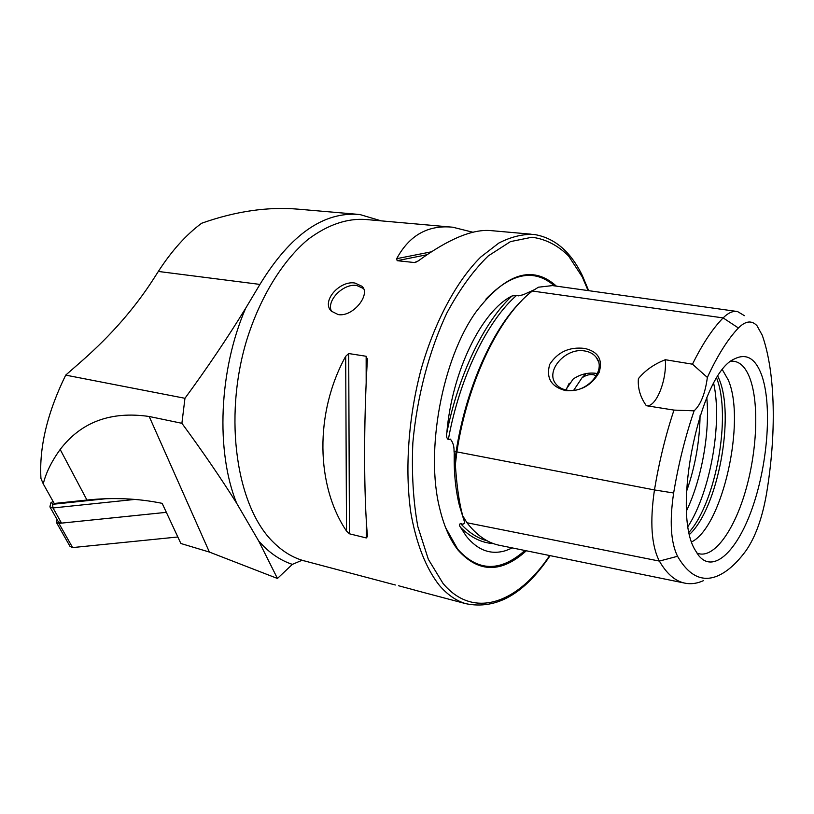 <?xml version="1.0" encoding="UTF-8"?>
<svg xmlns="http://www.w3.org/2000/svg" width="814" height="814" viewBox="0 0 814 814"><rect width="100%" height="100%" fill="white"/><g stroke="black" fill="none" stroke-linecap="round" stroke-linejoin="round"><path stroke-width="1.22" d="M736.517 311.396L552.482 285.592L538.41 287.21L532.346 291.036C499.501 315.964 467.633 381.298 456.858 451.882L455.352 464.753C456.532 482.733 458.496 497.812 461.253 510.002L462.708 515.75L466.982 522.761C476.424 534.981 486.904 542.429 498.412 545.085L500.834 545.573M462.708 515.75L463.99 520.309C465.12 522.395 464.682 523.697 462.688 524.196L460.51 523.463C459.188 524.297 459.198 525.6 460.561 527.38C470.716 537.494 481.674 542.907 493.447 543.61M533.648 290.049L523.229 294.749L518.192 295.889L516.758 295.258L511.945 296.011C484.249 321.764 458.455 374.43 446.805 432.956C446.113 435.989 446.611 438.207 448.321 439.631L450.376 439.122C452.971 442.307 454.192 446.337 454.039 451.2L455.352 464.753M381.145 220.848L359.808 214.509C323.728 211.253 290.435 234.554 259.931 284.412L245.645 308.282C227.421 337.983 207.194 367.989 184.961 398.29L181.898 423.3C202.635 451.495 220.879 478.133 236.64 503.215C215.659 451.414 218.813 370.177 245.645 308.282M181.898 423.3L149.206 416.493C110.887 410.948 81.217 421.937 60.175 449.46C51.516 461.477 45.879 472.965 43.264 483.903L40.944 478.449C39.123 447.069 47.375 412.627 65.7 375.122L82.763 360.185C111.355 334.941 134.931 307.885 153.49 279.019L158.333 271.449C171.673 250.824 186.101 234.758 201.628 223.25C235.724 211.182 268.071 206.502 298.687 209.208L356.685 214.235M331.654 311.508C325.681 301.261 343.172 283.15 356.695 285.46L363.543 288.553M355.026 283.058L362.098 286.345C370.97 294.526 352.981 317.226 338.237 314.591L331.318 311.162C320.981 301.211 339.876 280.189 355.026 283.058M565.872 390.669C580.667 391.493 591.747 385.419 599.124 372.436C602.991 359.523 598.137 351.516 584.564 348.412C569.362 346.672 557.743 351.994 549.715 364.377C545.879 378.184 551.261 386.945 565.872 390.669M567.124 390.171C586.029 394.078 607.102 370.319 596.306 357.488C593.579 353.887 589.631 351.699 584.462 350.926C565.374 347.415 544.729 371.255 555.972 384.066C558.597 387.322 562.311 389.367 567.124 390.171M446.805 432.956C451.943 371.225 481.796 310.846 511.945 296.011M512.362 547.934L506.166 550.478C491.178 555.27 477.889 550.518 466.31 536.243L460.561 527.38M556.41 286.141C532.437 264.601 505.647 273.178 476.037 311.864C442.144 358.964 425.112 451.251 439.723 508.506C443.966 526.159 450.111 540.069 458.15 550.223C478.774 573.046 501.495 573.229 526.312 550.783M596.387 375.712L593.426 374.745C589.784 374.094 585.978 375.112 581.99 377.818L573.687 390.303M585.999 373.616L582 377.808M596.245 373.361C588.074 372.293 580.392 374.175 573.198 379.019L565.73 389.906M689.692 534.269C717.907 508.048 735.256 415.476 718.894 378.602L717.907 376.363M691.778 541.839C722.649 526.393 746.173 420.502 728.235 379.935L722.496 369.943M696.835 552.981C712.565 560.124 733.241 532.509 745.125 492.317C757.081 452.146 759.391 403.51 749.857 378.174C745.359 366.453 739.122 360.785 731.135 361.172M761.528 374.715C755.351 358.343 746.387 353.052 734.645 358.842C700.071 372.659 671.062 511.864 695.156 550.05L698.392 555.199C713.624 574.826 738.227 550.071 753.092 505.748C768.111 461.589 772.16 403.937 761.528 374.715M420.268 591.605L398.514 585.724M395.36 585.001L302.961 560.51L304.171 560.856L301.556 560.49L292.379 564.367L277.442 578.469L258.72 541.045L236.64 503.215M277.442 578.469L209.381 552.065L180.871 543.498L162.159 503.347C138.227 498.422 113.156 497.323 86.956 500.04L54.212 503.469L43.264 483.903M472.781 232.214L452.777 227.218C428.062 224.725 409.371 235.215 396.693 258.679L397.151 260.683L414.448 262.546L418.193 260.968C448.514 238.919 472.863 228.805 491.239 230.637L531.145 234.188M367.48 536.182C363.777 497.262 363.604 421.408 367.379 359.737L366.147 356.267L348.697 353.541L345.685 356.308C314.479 412.891 315.893 485.785 346.51 531.054L349.44 533.801L366.29 537.942L367.48 536.182M738.41 327.991C745.492 320.869 751.668 320.095 756.969 325.681L762.27 335.287C775.681 373.331 776.536 434.238 766.391 494.474C762.148 518.386 755.382 537.077 746.092 550.539C737.087 562.83 727.93 571.143 718.599 575.488C702.787 582.651 689.102 576.251 677.543 556.288C670.746 542.409 669.444 521.316 673.646 492.999C678.479 463.939 685.307 436.548 694.118 410.826C700.783 404.66 705.199 393.528 707.356 377.442C717.388 355.718 727.736 339.235 738.41 327.991L723.127 317.908C712.647 328.581 702.431 344.007 692.48 364.184L707.356 377.442M694.118 410.826L673.972 410.093L646.326 405.718C640.292 397.171 637.647 388.156 638.39 378.663C645.227 370.35 654.202 364.041 665.323 359.727L692.48 364.184M673.972 410.093C665.598 435.307 659.096 461.925 654.456 489.936C649.776 521.855 651.414 545.563 659.36 561.08C666.524 573.453 674.725 580.748 683.964 582.946C690.272 584.432 696.743 583.669 703.398 580.687M689.214 532.071C716.055 502.045 731.511 415.761 716.707 378.266M744.403 315.669L737.515 311.538C732.987 310.704 728.194 312.83 723.127 317.908L532.346 291.036M646.326 405.718C655.901 407.804 666.971 380.586 665.323 359.727M184.961 398.29L65.7 375.122M134.941 499.42L53.002 507.956L49.898 506.847L50.824 502.889L53.032 501.373M57.041 519.495L56.471 522.507L58.923 523.392L166.351 512.342L61.528 523.117L58.272 521.672M53.042 501.383L51.669 502.289L52.544 504.314L105.942 498.728M177.839 536.986L72.599 547.578L70.035 546.418M456.868 451.77L454.039 451.2M454.212 454.009C453.897 473.331 455.667 490.659 459.534 505.993L463.583 519.088M158.333 271.449L259.931 284.412M554.365 285.856C534.33 268.335 511.507 272.771 485.887 299.155M445.604 527.625L457.743 549.257C478.022 571.764 500.396 572.181 524.877 550.488M582.214 275.295C570.461 251.312 554.344 237.688 533.872 234.422C522.598 233.974 510.917 236.854 498.819 243.06L480.728 257.051C456.776 280.84 435.012 320.93 421.265 368.722C408.374 417.094 404.7 469.322 410.785 512.382C416.198 543.711 426.19 568.681 439.407 585.408C447.415 594.719 456.176 600.793 465.689 603.652C496.225 610.012 524.369 594.006 550.122 555.636M588.084 290.588L582.275 276.923L568.579 255.962C557.773 245.279 545.563 239.031 531.969 237.23L510.49 241.605L488.268 255.911C473.463 270.309 459.696 289.285 446.967 312.82C429.131 350.793 417.022 396.713 412.851 442.806C411.538 473.097 413.207 501.027 417.836 526.597L428.337 559.31L443.05 583.465C473.687 620.065 518.101 603.011 549.674 555.545M569.21 383.211L565.974 389.957M304.029 560.815L302.961 560.51C292.348 557.386 282.489 551.312 273.382 542.287C236.864 506.969 223.138 419.078 246.418 341.086C259.88 297.436 282.356 260.999 307.926 239.489C327.604 224.786 346.937 218.121 365.934 219.505L449.521 226.933M292.379 564.367C282.122 561.019 272.548 555.006 263.675 546.326L258.72 541.045M673.646 492.999L654.456 489.936L456.858 451.882M688.176 526.241C710.317 491.615 722.496 423.606 713.695 383.404M686.629 510.561C701.729 479.049 710.062 432.468 706.796 397.639M686.528 491.412C695.156 466.89 699.664 441.626 700.071 415.618M460.51 523.463C468.742 532.58 477.655 538.369 487.26 540.832M465.466 520.594L463.99 520.309M516.758 295.258C487.342 320.685 459.625 377.309 448.321 439.631M521.815 300.559C492.521 328.958 465.822 388.563 456.125 451.597L454.721 463.39M530.494 292.521L528.785 292.287M677.543 556.288L659.36 561.08L466.982 522.761M462.077 514.326L462.556 515.252M414.448 262.546L416.046 262.22M397.151 260.683L426.974 254.731M396.693 258.679L431.328 251.831M346.51 531.054L345.685 356.308M349.44 533.801L348.697 353.541M366.29 537.942L366.28 519.607M366.168 383.618L366.147 356.267M149.206 416.493L209.381 552.065M60.175 449.46L86.956 500.04M52.544 504.314L53.002 507.956L61.528 523.117M58.923 523.392L72.599 547.578M455.362 469.312L455.392 468.661M523.219 294.749L524.44 294.261M461.253 510.002L459.534 505.993L463.98 520.268M362.098 286.345L363.329 288.125M598.3 361.335L596.306 357.488M588.675 290.669L582.376 275.631M592.612 374.633L593.426 374.745M465.689 603.652L415.903 590.455M683.964 582.946L498.412 545.085M367.49 536.833L367.49 536.284M367.389 359.574L367.389 358.699M49.898 506.847L58.466 522.008M51.669 502.289L50.824 502.889M56.471 522.507L70.187 546.693"/></g></svg>
